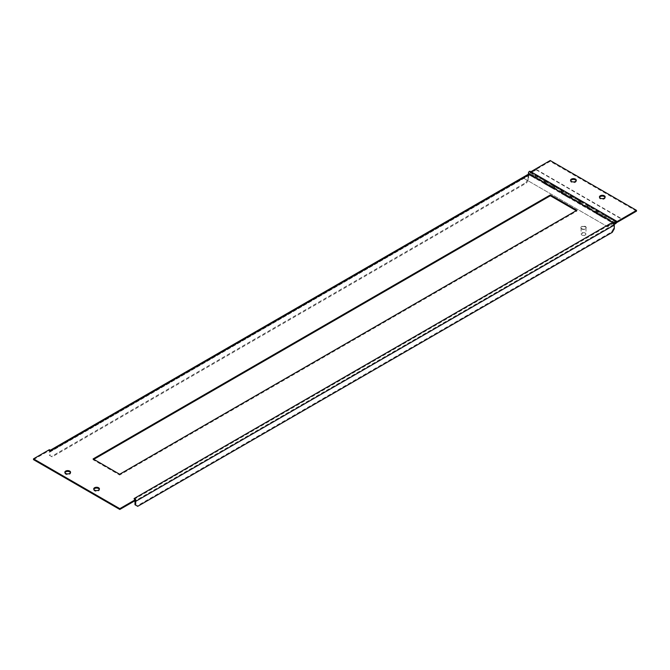 <?xml version="1.0" encoding="UTF-8"?>
<svg xmlns="http://www.w3.org/2000/svg" width="670" height="670" viewBox="0 0 670 670"><rect width="100%" height="100%" fill="white"/><g stroke="black" fill="none" stroke-linecap="round" stroke-linejoin="round"><path stroke-width="0.5" stroke-dasharray="3.35 2.51" d="M576.895 210.28L576.895 211.075L576.2 210.673M119.662 474.26L119.662 475.055L576.895 211.075M93.105 458.925L93.105 459.72L119.662 475.055M93.8 459.327L93.105 459.72M93.8 489.318A2.856 1.65 0 0 0 93.716 489.72A2.856 1.65 0 0 0 94.554 490.884A2.856 1.65 0 0 0 97.661 491.244A2.856 1.65 0 0 0 99.428 489.72A2.856 1.65 0 0 0 99.344 489.318M64.931 472.651A2.856 1.65 0 0 0 64.848 473.054A2.856 1.65 0 0 0 65.685 474.226A2.856 1.65 0 0 0 68.801 474.578A2.856 1.65 0 0 0 70.559 473.054A2.856 1.65 0 0 0 70.476 472.651M33.5 459.637L49.379 450.475L49.379 449.671M50.995 450.608A2.286 1.323 -120 0 0 49.848 450.491A2.286 1.323 -120 0 0 49.664 450.642A2.286 1.323 -120 0 0 49.379 451.538L49.379 455.315L52.109 456.89L526.612 182.944L528.655 179.401L528.655 175.632A1.306 0.754 60 0 1 528.931 175.029A1.306 0.754 60 0 1 529.585 175.096L612.656 223.06A1.306 0.754 60 0 1 613.578 224.659L613.578 228.436L611.534 231.971L137.032 505.925L134.988 504.744M49.379 450.475L50.995 451.404A1.306 0.754 -120 0 0 50.342 451.345A1.306 0.754 -120 0 0 50.066 451.94L50.066 455.717M49.379 455.315L51.422 456.496L525.925 182.542L526.612 182.944M51.422 456.496L52.109 456.89M528.655 179.401L527.968 179.007L528.437 174.183M525.925 182.542L527.968 179.007M134.971 500.716A1.306 0.754 -120 0 0 134.067 499.368L135.683 500.306M137.727 506.319L137.032 505.925M612.229 232.373L611.534 231.971M614.273 228.83L613.578 228.436M135.499 500.406A2.286 1.323 -120 0 0 135.39 500.138A2.286 1.323 -120 0 0 134.067 498.572M605.069 197.349A2.856 1.65 180 0 1 605.152 197.742A2.856 1.65 180 0 1 603.385 199.266A2.856 1.65 180 0 1 600.27 198.915A2.856 1.65 180 0 1 599.441 197.742A2.856 1.65 180 0 1 599.524 197.349M576.2 180.682A2.856 1.65 180 0 1 576.284 181.076A2.856 1.65 180 0 1 574.525 182.6A2.856 1.65 180 0 1 571.409 182.248A2.856 1.65 180 0 1 570.572 181.076A2.856 1.65 180 0 1 570.656 180.682M530.849 171.746L530.849 172.5L616.702 222.063M636.5 211.159L550.196 161.328L550.196 160.532M550.196 161.328L530.849 172.5M535.64 177.776L535.925 177.391A0.938 0.544 -60 0 1 536.946 175.833A0.938 0.544 -60 0 1 537.038 176.746L529.962 172.659A0.938 0.544 120 0 0 528.94 172.291A0.938 0.544 120 0 0 529.409 173.329L536.477 177.416A0.938 0.544 -60 0 1 536.008 176.377A0.938 0.544 -60 0 1 537.097 176.587A0.938 0.544 -60 0 1 536.477 177.416L537.633 176.746L546.293 181.746L545.137 182.416A0.938 0.544 -60 0 1 544.668 181.377A0.938 0.544 -60 0 1 545.698 181.746L554.358 186.746A0.938 0.544 120 0 0 553.328 186.377A0.938 0.544 120 0 0 553.797 187.416L554.953 186.746L563.612 191.746L562.457 192.407A0.938 0.544 -60 0 1 561.988 191.377A0.938 0.544 -60 0 1 563.018 191.746L571.678 196.745A0.938 0.544 120 0 0 570.647 196.377A0.938 0.544 120 0 0 571.116 197.407L572.272 196.745L580.932 201.745L579.776 202.407A0.938 0.544 -60 0 1 579.307 201.377A0.938 0.544 -60 0 1 580.337 201.745L588.997 206.745A0.938 0.544 120 0 0 587.967 206.368A0.938 0.544 120 0 0 588.436 207.407L589.592 206.745L598.251 211.745L597.096 212.407A0.938 0.544 -60 0 1 596.627 211.368A0.938 0.544 -60 0 1 597.657 211.745L606.317 216.745A0.938 0.544 120 0 0 605.286 216.368A0.938 0.544 120 0 0 605.755 217.407L606.911 216.745L616.635 222.356M597.657 211.745L606.317 216.745M580.337 201.745L588.997 206.745M563.018 191.746L571.678 196.745M545.698 181.746L554.358 186.746M528.697 173.798A1.432 0.821 120 0 0 529.409 173.731L536.193 169.811L529.409 173.329M529.962 172.659L530.255 172.718A1.432 0.821 120 0 0 530.121 171.327M536.193 169.41L622.497 219.241M616.5 222.674L606.911 216.745M606.911 217.139L605.755 217.809A1.432 0.821 -60 0 1 605.044 217.884A1.432 0.821 -60 0 1 604.951 217.809M606.769 216.142A1.432 0.821 -60 0 1 606.601 216.795M597.942 211.795A1.432 0.821 120 0 0 597.816 210.405M596.292 212.809A1.432 0.821 120 0 0 596.384 212.884A1.432 0.821 120 0 0 597.096 212.809L598.251 211.745M598.251 212.147L589.592 206.745M589.592 207.147L588.436 207.809A1.432 0.821 -60 0 1 587.724 207.884A1.432 0.821 -60 0 1 587.632 207.809M589.449 206.142A1.432 0.821 -60 0 1 589.282 206.796M580.622 201.796A1.432 0.821 120 0 0 580.496 200.405M578.972 202.809A1.432 0.821 120 0 0 579.064 202.884A1.432 0.821 120 0 0 579.776 202.809L580.932 201.745M580.932 202.147L572.272 196.745M572.272 197.148L571.116 197.809A1.432 0.821 -60 0 1 570.405 197.885A1.432 0.821 -60 0 1 570.312 197.809M572.13 196.142A1.432 0.821 -60 0 1 571.962 196.796M563.303 191.796A1.432 0.821 120 0 0 563.177 190.406M561.653 192.818A1.432 0.821 120 0 0 561.745 192.885A1.432 0.821 120 0 0 562.457 192.809L563.612 191.746M563.612 192.148L554.953 186.746M554.953 187.148L553.797 187.809A1.432 0.821 -60 0 1 553.085 187.885A1.432 0.821 -60 0 1 552.993 187.818M554.81 186.143A1.432 0.821 -60 0 1 554.643 186.796M545.983 181.796A1.432 0.821 120 0 0 545.857 180.406M544.333 182.818A1.432 0.821 120 0 0 544.425 182.885A1.432 0.821 120 0 0 545.137 182.81L546.293 181.746M546.293 182.148L537.633 176.746M537.491 176.143A1.432 0.821 -60 0 1 537.323 176.796L537.038 176.746M537.633 177.148L536.477 177.81A1.432 0.821 -60 0 1 535.766 177.885A1.432 0.821 -60 0 1 535.673 177.818M530.255 172.718L537.323 176.796M536.193 169.811L622.497 219.643M553.052 187.843L543.99 183.077L545.137 182.416A0.938 0.544 120 0 0 545.606 180.833A0.938 0.544 120 0 0 544.584 182.382L544.3 182.776M544.584 182.382L535.925 177.391M570.371 197.843L561.309 193.077L562.457 192.407A0.938 0.544 120 0 0 562.926 190.833A0.938 0.544 120 0 0 561.904 192.382L561.619 192.776M552.959 187.776L553.244 187.382A0.938 0.544 -60 0 1 554.266 185.833A0.938 0.544 -60 0 1 553.797 187.416L553.068 187.835M561.904 192.382L553.244 187.382M587.691 207.842L578.629 203.077L579.776 202.407A0.938 0.544 120 0 0 580.245 200.833A0.938 0.544 120 0 0 579.223 202.382L578.939 202.776M570.279 197.776L570.564 197.382A0.938 0.544 -60 0 1 571.585 195.833A0.938 0.544 -60 0 1 571.116 197.407L570.388 197.834M579.223 202.382L570.564 197.382M587.59 207.767L587.883 207.382A0.938 0.544 -60 0 1 588.905 205.832A0.938 0.544 -60 0 1 588.436 207.407L605.755 217.407L604.6 218.077L595.94 213.077L597.096 212.407A0.938 0.544 120 0 0 597.565 210.832A0.938 0.544 120 0 0 596.543 212.382L596.25 212.767M596.543 212.382L587.883 207.382M613.921 223.688L613.41 223.395L607.631 226.728L523.32 178.044L528.948 174.393L523.32 177.642M607.631 226.728L523.32 178.044M607.631 226.326L613.41 222.993M528.948 174.795L535.33 178.48L536.477 177.416L588.436 207.407L587.707 207.834M535.33 178.078L528.948 174.393M535.33 178.48L536.477 177.81A1.432 0.821 120 0 0 537.415 176.553A1.432 0.821 120 0 0 537.198 175.406M546.15 181.143A1.432 0.821 -60 0 1 545.212 182.768M543.99 183.48L552.649 188.479L553.797 187.809L545.137 182.81L543.99 183.077M562.457 192.809L561.309 193.479L569.969 198.479L571.116 197.809L553.797 187.809A1.432 0.821 120 0 0 554.735 186.553A1.432 0.821 120 0 0 554.517 185.406M563.47 191.143A1.432 0.821 -60 0 1 562.532 192.767M579.776 202.809L578.629 203.479L587.288 208.479L588.436 207.809L571.116 197.809A1.432 0.821 120 0 0 572.054 196.553A1.432 0.821 120 0 0 571.837 195.405M580.789 201.142A1.432 0.821 -60 0 1 579.851 202.767M597.096 212.809L595.94 213.479L604.6 218.479L605.755 217.809L588.436 207.809A1.432 0.821 120 0 0 589.374 206.553A1.432 0.821 120 0 0 589.156 205.405M598.109 211.142A1.432 0.821 -60 0 1 597.171 212.767M615.052 222.775L605.755 217.407A0.938 0.544 120 0 0 606.224 215.832A0.938 0.544 120 0 0 605.203 217.382L615.16 223.135M615.713 223.562L605.755 217.809A1.432 0.821 120 0 0 606.693 216.552A1.432 0.821 120 0 0 606.476 215.405M581.828 235.028L582.029 235.145A2.161 1.248 180 0 1 582.029 233.378A2.161 1.248 180 0 1 585.094 233.378A2.161 1.248 180 0 1 585.094 235.145A2.161 1.248 180 0 1 582.029 235.145L581.828 235.028A2.446 1.415 0 0 0 585.295 235.028A2.446 1.415 0 0 0 586.007 234.023A2.446 1.415 0 0 0 583.562 232.607A2.446 1.415 0 0 0 581.108 234.023A2.446 1.415 0 0 0 581.828 235.028L581.828 235.028M581.828 228.922A2.446 1.415 0 0 0 584.5 229.232A2.446 1.415 0 0 0 586.007 227.926A2.446 1.415 0 0 0 583.562 226.51A2.446 1.415 0 0 0 581.108 227.926A2.446 1.415 0 0 0 581.828 228.922M581.686 228.671A2.655 1.533 180 0 1 580.907 227.591A2.655 1.533 180 0 1 583.562 226.058A2.655 1.533 180 0 1 586.216 227.591A2.655 1.533 180 0 1 584.575 229.006A2.655 1.533 180 0 1 581.686 228.671M581.686 229.006A2.655 1.533 0 0 0 584.575 229.341A2.655 1.533 0 0 0 586.216 227.926A2.655 1.533 0 0 0 583.562 226.393A2.655 1.533 0 0 0 580.907 227.926A2.655 1.533 0 0 0 581.686 229.006M50.066 451.94L528.655 175.632M527.968 175.23L49.379 451.538M529.585 175.096L50.995 451.404M613.578 224.659L134.988 500.967M134.067 499.368L612.656 223.06M545.137 182.81L529.409 173.731M93.716 488.924L93.716 489.72M99.428 488.924L99.428 489.72M64.848 472.258L64.848 473.054M70.559 472.258L70.559 473.054M49.848 450.491L50.325 450.223M528.931 175.029L50.342 451.345M605.152 197.742L605.152 196.947M599.441 197.742L599.441 196.947M576.284 181.076L576.284 180.28M570.572 181.076L570.572 180.28M596.627 212.457L605.286 217.457M529.878 171.746L616.182 221.577M579.307 202.457L587.967 207.457M561.988 192.458L570.647 197.457M544.668 182.458L553.328 187.458M596.384 212.884L605.044 217.884M579.064 202.884L587.724 207.884M561.745 192.885L570.405 197.885M544.425 182.885L553.085 187.885M536.008 177.458L528.94 173.379M529.375 174.192L535.766 177.885M581.108 227.926L581.108 234.023M586.007 227.926L586.007 234.023"/><path stroke-width="1" d="M576.2 210.673L550.338 195.74L550.338 194.945L93.105 458.925L119.662 474.26L576.895 210.28L550.338 194.945M550.338 195.74L93.8 459.327M94.554 490.088A2.856 1.65 0 0 0 97.661 490.448A2.856 1.65 0 0 0 99.428 488.924A2.856 1.65 0 0 0 96.572 487.274A2.856 1.65 0 0 0 93.716 488.924A2.856 1.65 0 0 0 94.554 490.088M99.344 489.318A2.856 1.65 0 0 0 96.572 488.07A2.856 1.65 0 0 0 93.8 489.318M65.685 473.422A2.856 1.65 0 0 0 68.801 473.782A2.856 1.65 0 0 0 70.559 472.258A2.856 1.65 0 0 0 67.704 470.608A2.856 1.65 0 0 0 64.848 472.258A2.856 1.65 0 0 0 65.685 473.422M70.476 472.651A2.856 1.65 0 0 0 67.704 471.404A2.856 1.65 0 0 0 64.931 472.651M612.656 222.256L134.067 498.572L135.683 499.502L119.804 508.672L119.804 509.468L33.5 459.637L33.5 458.841L49.379 449.671L50.995 450.608L529.585 174.3L612.656 222.256L614.273 225.061L614.273 228.83L612.229 232.373L137.727 506.319L135.683 505.147L135.683 501.369A2.286 1.323 -120 0 0 135.499 500.406M135.683 499.502L135.683 500.306L119.804 509.468M119.804 508.672L33.5 458.841M50.325 450.223L528.437 174.183L529.585 174.3M135.683 505.147L134.988 504.744L134.988 500.967A1.306 0.754 -120 0 0 134.971 500.716M599.524 197.349A2.856 1.65 180 0 1 602.297 196.092A2.856 1.65 180 0 1 605.069 197.349M600.27 198.111A2.856 1.65 180 0 1 599.441 196.947A2.856 1.65 180 0 1 602.297 195.297A2.856 1.65 180 0 1 605.152 196.947A2.856 1.65 180 0 1 603.385 198.471A2.856 1.65 180 0 1 600.27 198.111M570.656 180.682A2.856 1.65 180 0 1 573.428 179.426A2.856 1.65 180 0 1 576.2 180.682M571.409 181.444A2.856 1.65 180 0 1 570.572 180.28A2.856 1.65 180 0 1 573.428 178.63A2.856 1.65 180 0 1 576.284 180.28A2.856 1.65 180 0 1 574.525 181.805A2.856 1.65 180 0 1 571.409 181.444M530.849 171.696L617.162 221.527L636.5 210.363L550.196 160.532L530.849 171.746M616.702 222.063L617.162 222.323L636.5 211.159L636.5 210.363M617.162 222.323L617.162 221.527M535.673 177.818A1.432 0.821 -60 0 1 535.816 176.151A1.432 0.821 -60 0 1 537.198 175.406L530.121 171.327A1.432 0.821 120 0 0 528.697 172.148A1.432 0.821 120 0 0 528.697 173.798L529.375 174.192M616.635 222.356L622.497 219.241L616.869 222.49M604.951 217.809A1.432 0.821 -60 0 1 605.094 216.142A1.432 0.821 -60 0 1 606.476 215.405A1.432 0.821 -60 0 1 606.769 216.142M587.632 207.809A1.432 0.821 -60 0 1 587.774 206.142A1.432 0.821 -60 0 1 589.156 205.405A1.432 0.821 120 0 0 587.799 206.109A1.432 0.821 120 0 0 587.59 207.767L596.25 212.767A1.432 0.821 -60 0 1 596.459 211.109A1.432 0.821 -60 0 1 597.816 210.405A1.432 0.821 120 0 0 596.434 211.142A1.432 0.821 120 0 0 596.292 212.809M570.312 197.809A1.432 0.821 -60 0 1 570.455 196.151A1.432 0.821 -60 0 1 571.837 195.405A1.432 0.821 120 0 0 570.48 196.109A1.432 0.821 120 0 0 570.279 197.776L578.939 202.776A1.432 0.821 -60 0 1 579.14 201.109A1.432 0.821 -60 0 1 580.496 200.405L589.156 205.405A1.432 0.821 -60 0 1 589.449 206.142M580.789 201.142A1.432 0.821 -60 0 0 580.496 200.405A1.432 0.821 120 0 0 579.115 201.151A1.432 0.821 120 0 0 578.972 202.809M552.993 187.818A1.432 0.821 -60 0 1 553.135 186.151A1.432 0.821 -60 0 1 554.517 185.406A1.432 0.821 120 0 0 553.16 186.109A1.432 0.821 120 0 0 552.959 187.776L561.619 192.776A1.432 0.821 -60 0 1 561.82 191.109A1.432 0.821 -60 0 1 563.177 190.406L571.837 195.405A1.432 0.821 -60 0 1 572.13 196.142M563.47 191.143A1.432 0.821 -60 0 0 563.177 190.406A1.432 0.821 120 0 0 561.795 191.151A1.432 0.821 120 0 0 561.653 192.818M544.333 182.818A1.432 0.821 120 0 1 544.476 181.151A1.432 0.821 120 0 1 545.857 180.406L537.198 175.406A1.432 0.821 120 0 0 535.841 176.109A1.432 0.821 120 0 0 535.64 177.776L544.3 182.776A1.432 0.821 -60 0 1 544.501 181.109A1.432 0.821 -60 0 1 545.857 180.406L554.517 185.406A1.432 0.821 -60 0 1 554.81 186.143M537.198 175.406A1.432 0.821 -60 0 1 537.491 176.143M615.713 223.16A0.938 0.544 -60 0 0 616.182 221.577A0.938 0.544 -60 0 0 615.16 223.135L614.876 223.52A1.432 0.821 -60 0 1 615.077 221.854A1.432 0.821 -60 0 1 616.433 221.159A1.432 0.821 -60 0 1 616.651 222.298A1.432 0.821 -60 0 1 615.713 223.562L614.708 224.14L615.713 223.16L615.052 222.775M614.708 224.14L613.921 223.688M613.536 223.068L614.708 223.738M545.857 180.406A1.432 0.821 -60 0 1 546.15 181.143M616.433 221.159L597.816 210.405A1.432 0.821 -60 0 1 598.109 211.142M606.476 215.405A1.432 0.821 120 0 0 605.119 216.109A1.432 0.821 120 0 0 604.909 217.767L614.876 223.52M135.683 501.369L614.273 225.061M563.177 190.406L554.517 185.406M580.496 200.405L571.837 195.405M597.816 210.405L589.156 205.405"/></g></svg>
